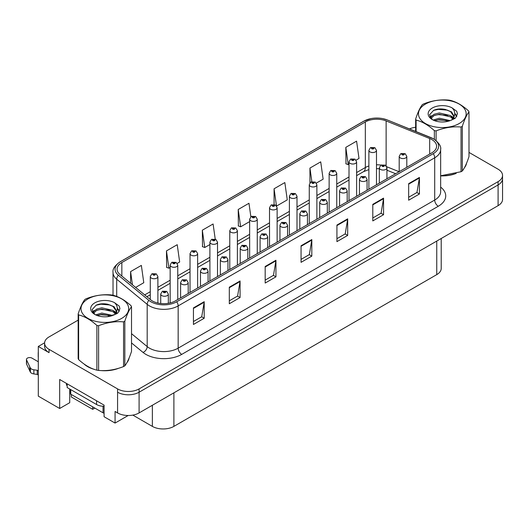 <?xml version="1.0" encoding="UTF-8"?>
<svg xmlns="http://www.w3.org/2000/svg" width="529" height="529" viewBox="0 0 529 529"><rect width="100%" height="100%" fill="white"/><g stroke="black" fill="none" stroke-linecap="round" stroke-linejoin="round"><path stroke-width="0.79" d="M44.615 342.799L38.3 346.442L38.3 396.148L59.678 408.494L59.678 379.498L104.087 405.135L104.087 416.733L115.064 423.068L115.064 411.469L117.57 412.924A15.222 8.788 0 0 0 139.094 412.924L498.093 205.655A15.222 8.788 0 0 0 502.55 199.446L502.55 178.736A15.222 8.788 0 0 1 498.093 184.945A15.222 8.788 0 0 0 502.55 178.736L502.55 175.423A15.222 8.788 0 0 0 498.093 169.207L468.992 152.405M128.183 415.496L115.064 423.068M78.16 320.118L49.058 336.913A15.222 8.788 0 0 0 44.601 343.129A15.222 8.788 0 0 0 49.058 349.345L117.57 388.901A15.222 8.788 0 0 0 139.094 388.901L139.094 392.214L498.093 184.945L139.094 392.214A15.222 8.788 0 0 1 117.57 392.214A15.222 8.788 0 0 0 139.094 392.214L139.094 412.924M38.3 346.442L49.058 352.658A15.222 8.788 0 0 1 44.601 346.442L44.601 343.129M71.303 394.489L71.303 396.975L92.681 409.32L92.681 406.834M441.212 238.5L441.212 268.408A15.222 8.788 180 0 1 436.756 274.624L173.889 426.387A15.222 8.788 180 0 1 152.365 426.387L132.832 415.106M69.722 389.027L69.722 402.695L59.678 408.494M94.83 408.077L92.681 409.32M84.005 363.972A24.347 14.058 0 0 0 87.622 366.637A24.347 14.058 0 0 0 94.116 369.315M431.836 139.57A16.234 9.37 180 0 1 436.59 146.196A16.234 9.37 180 0 1 431.836 152.828L175.291 300.941A16.234 9.37 180 0 1 150.514 299.692L120.023 274.551A16.234 9.37 180 0 1 117.088 269.175A16.234 9.37 180 0 1 121.842 262.549L365.334 121.968A16.234 9.37 180 0 1 386.124 120.916L429.674 138.519A16.234 9.37 180 0 1 431.836 139.57M433.271 138.743A18.264 10.547 0 0 0 430.837 137.56L387.288 119.957A18.264 10.547 0 0 0 382.903 118.655A18.264 10.547 0 0 0 370.723 118.655A18.264 10.547 0 0 0 363.899 121.141L120.407 261.716A18.264 10.547 0 0 0 118.357 275.219L148.854 300.366A18.264 10.547 0 0 0 176.726 301.768L433.271 153.655A18.264 10.547 0 0 0 433.271 138.743M193.442 307.904L193.442 324.469L204.201 318.26L204.201 301.689L193.442 307.904M193.442 321.533L201.728 316.745L204.161 302.238A4.06 2.341 -120 0 0 204.201 301.689M201.655 316.785L204.201 318.26M229.308 287.194L229.308 303.758L240.073 297.549L240.073 280.978L229.308 287.194M229.308 300.822L237.6 296.035L240.027 281.527A4.06 2.341 -120 0 0 240.073 280.978M237.528 296.075L240.073 297.549M265.181 266.484L265.181 283.048L275.946 276.839L275.946 260.268L265.181 266.484M265.181 280.112L273.473 275.325L275.9 260.817A4.06 2.341 -120 0 0 275.946 260.268M273.4 275.364L275.946 276.839M408.666 183.642L408.666 200.213L419.424 193.998L419.424 177.427L408.666 183.642M408.666 197.271L416.958 192.483L419.385 177.982A4.06 2.341 -120 0 0 419.424 177.427M416.878 192.53L419.424 193.998M372.793 204.353L372.793 220.917L383.558 214.708L383.558 198.137L372.793 204.353M372.793 217.981L381.085 213.194L383.512 198.692A4.06 2.341 -120 0 0 383.558 198.137M381.012 213.24L383.558 214.708M336.927 225.063L336.927 241.627L347.685 235.418L347.685 218.847L336.927 225.063M336.927 238.691L345.212 233.904L347.639 219.396A4.06 2.341 -120 0 0 347.685 218.847M345.139 233.95L347.685 235.418M301.054 245.773L301.054 262.338L311.812 256.129L311.812 239.558L301.054 245.773M301.054 259.402L309.339 254.614L311.773 240.106A4.06 2.341 -120 0 0 311.812 239.558M309.267 254.661L311.812 256.129M440.65 175.879A24.347 14.058 0 0 0 456.19 173.406M464.409 167.759A24.347 14.058 0 0 0 466.538 163.296M100.675 370.545A24.347 14.058 0 0 0 118.714 368.244M126.94 362.596A24.347 14.058 0 0 0 129.063 358.133M139.094 388.901L498.093 181.632A15.222 8.788 0 0 0 502.55 175.423M415.635 127.271A15.222 8.788 0 0 0 409.492 128.917M106.144 303.963L105.747 304.188M177.248 263.396L179.655 262.007L177.228 244.696L166.463 250.905L166.642 267.376M135.636 287.419L143.782 282.717L141.355 265.406L130.597 271.615L130.597 283.266M276.607 206.032L287.267 199.876L284.84 182.565L274.082 188.78L274.082 204.511M316.355 183.087L323.14 179.166L320.713 161.854L309.948 168.07L309.948 182.862M356.096 160.135L359.012 158.455L356.579 141.144L345.821 147.36L345.992 163.825M215.224 239.121L213.094 223.985L202.336 230.201L202.508 246.666M250.858 216.764L248.967 203.275L238.209 209.491L238.381 225.956M238.209 209.491L240.635 226.802L249.648 221.598M240.635 226.802L238.209 225.89M274.082 188.78L276.475 205.847M309.948 168.07L311.859 181.665M345.821 147.36L348.247 164.671L349.008 164.228M348.247 164.671L345.821 163.759M202.336 230.201L204.763 247.506L209.901 244.543M204.763 247.506L202.336 246.6M166.463 250.905L168.896 268.216L170.159 267.489M168.896 268.216L166.463 267.31M130.597 271.615L132.442 284.794M157.893 303.044L157.893 276.555A3.802 2.195 180 0 1 155.546 278.585A3.802 2.195 180 0 1 151.4 278.109A3.802 2.195 180 0 1 150.282 276.555L151.803 273.916A2.539 1.527 57.8 0 1 153.152 273.989A1.27 0.734 0 0 0 153.192 275.001A1.27 0.734 0 0 0 154.984 275.001A1.27 0.734 0 0 0 154.984 273.969A1.27 0.734 0 0 0 153.231 273.949L154.6 274.485L153.734 274.696L153.152 273.989M153.747 274.703L153.747 274.273M153.231 273.949A2.539 1.402 -117.9 0 0 152.048 273.777A2.539 1.402 -117.9 0 0 151.935 273.85M153.714 274.683L153.714 274.286M168.334 303.315L168.334 294.058A3.802 2.195 180 0 1 165.987 296.088A3.802 2.195 180 0 1 161.841 295.612A3.802 2.195 180 0 1 160.723 294.058L162.244 291.419A2.539 1.527 57.8 0 1 163.593 291.492A1.27 0.734 0 0 0 163.633 292.504A1.27 0.734 0 0 0 165.425 292.504A1.27 0.734 0 0 0 165.425 291.466A1.27 0.734 0 0 0 163.673 291.446L165.035 291.988L164.169 292.193L163.593 291.492M164.188 292.2L164.188 291.77M163.673 291.446A2.539 1.402 -117.9 0 0 162.482 291.274A2.539 1.402 -117.9 0 0 162.377 291.347M164.155 292.187L164.155 291.79M177.764 299.513L177.764 265.082A3.802 2.195 180 0 1 175.416 267.112A3.802 2.195 180 0 1 171.27 266.636A3.802 2.195 180 0 1 170.159 265.082L171.674 262.444A2.539 1.527 57.8 0 1 173.029 262.516A1.27 0.734 0 0 0 173.062 263.528A1.27 0.734 0 0 0 174.861 263.528A1.27 0.734 0 0 0 174.861 262.496A1.27 0.734 0 0 0 173.109 262.47L174.471 263.012L173.605 263.217L173.029 262.516M173.618 263.23L173.618 262.794M173.109 262.47A2.539 1.402 -117.9 0 0 171.918 262.305A2.539 1.402 -117.9 0 0 171.806 262.371M173.591 263.211L173.591 262.814M197.641 288.041L197.641 253.609A3.802 2.195 180 0 1 195.294 255.639A3.802 2.195 180 0 1 191.148 255.163A3.802 2.195 180 0 1 190.03 253.609L191.551 250.971A2.539 1.527 57.8 0 1 192.9 251.044A1.27 0.734 0 0 0 192.94 252.055A1.27 0.734 0 0 0 194.732 252.055A1.27 0.734 0 0 0 194.732 251.024A1.27 0.734 0 0 0 192.979 250.997L194.341 251.539L193.475 251.744L192.9 251.044M193.495 251.758L193.495 251.321M192.979 250.997A2.539 1.402 -117.9 0 0 191.789 250.832A2.539 1.402 -117.9 0 0 191.683 250.898M193.462 251.738L193.462 251.341M217.512 276.568L217.512 242.137A3.802 2.195 180 0 1 215.164 244.167A3.802 2.195 180 0 1 211.018 243.69A3.802 2.195 180 0 1 209.901 242.137L211.421 239.498A2.539 1.527 57.8 0 1 212.77 239.571A1.27 0.734 0 0 0 212.81 240.583A1.27 0.734 0 0 0 214.602 240.583A1.27 0.734 0 0 0 214.602 239.551A1.27 0.734 0 0 0 212.85 239.525L214.212 240.067L213.346 240.272L212.77 239.571M213.366 240.285L213.366 239.849M212.85 239.525A2.539 1.402 -117.9 0 0 211.666 239.353A2.539 1.402 -117.9 0 0 211.554 239.425M213.332 240.265L213.332 239.868M188.205 293.483L188.205 282.585A3.802 2.195 180 0 1 185.858 284.615A3.802 2.195 180 0 1 181.712 284.139A3.802 2.195 180 0 1 180.594 282.585L182.115 279.94A2.539 1.527 57.8 0 1 183.464 280.02A1.27 0.734 0 0 0 183.503 281.031A1.27 0.734 0 0 0 185.295 281.031A1.27 0.734 0 0 0 185.295 279.993A1.27 0.734 0 0 0 183.543 279.973L184.905 280.515L184.039 280.72L183.464 280.02M184.059 280.727L184.059 280.297M183.543 279.973A2.539 1.402 -117.9 0 0 182.36 279.801A2.539 1.402 -117.9 0 0 182.247 279.874M184.026 280.714L184.026 280.317M208.076 282.01L208.076 271.113A3.802 2.195 180 0 1 205.728 273.143A3.802 2.195 180 0 1 201.582 272.666A3.802 2.195 180 0 1 200.471 271.113L201.985 268.468A2.539 1.527 57.8 0 1 203.341 268.547A1.27 0.734 0 0 0 203.374 269.559A1.27 0.734 0 0 0 205.173 269.559A1.27 0.734 0 0 0 205.173 268.52A1.27 0.734 0 0 0 203.414 268.501L204.63 268.831L203.916 269.248L203.929 268.825M203.414 268.501A2.539 1.402 -117.9 0 0 202.23 268.329A2.539 1.402 -117.9 0 0 202.118 268.401M203.896 269.235L203.341 268.547M203.916 269.248L203.896 268.844M227.953 270.537L227.953 259.64A3.802 2.195 180 0 1 225.599 261.67A3.802 2.195 180 0 1 221.453 261.187A3.802 2.195 180 0 1 220.342 259.64L221.856 256.995A2.539 1.527 57.8 0 1 223.212 257.074A1.27 0.734 0 0 0 223.251 258.086A1.27 0.734 0 0 0 225.043 258.086A1.27 0.734 0 0 0 225.043 257.048A1.27 0.734 0 0 0 223.291 257.028L224.508 257.358L223.787 257.775L223.8 257.352M223.291 257.028A2.539 1.402 -117.9 0 0 222.101 256.856A2.539 1.402 -117.9 0 0 221.988 256.929M223.774 257.762L223.212 257.074M223.787 257.775L223.774 257.365M247.823 259.065L247.823 248.167A3.802 2.195 180 0 1 245.476 250.191A3.802 2.195 180 0 1 241.33 249.714A3.802 2.195 180 0 1 240.212 248.167L241.733 245.522A2.539 1.527 57.8 0 1 243.082 245.595A1.27 0.734 0 0 0 243.122 246.613A1.27 0.734 0 0 0 244.914 246.613A1.27 0.734 0 0 0 244.914 245.575A1.27 0.734 0 0 0 243.161 245.555L244.524 246.091L243.657 246.302L243.677 245.879M243.161 245.555A2.539 1.402 -117.9 0 0 241.978 245.383A2.539 1.402 -117.9 0 0 241.865 245.456M243.644 246.289L243.082 245.595M243.657 246.302L243.644 245.892M66.456 383.413L66.456 385.066L67.176 385.482M67.176 383.823L67.176 387.552L96.589 404.533A10.144 5.859 0 0 0 104.087 406.246M38.3 375.021L37.242 374.413L37.242 370.267L38.3 370.882M38.3 361.77L31.978 358.12A3.24 1.871 180 0 0 28.447 357.716A3.24 1.871 180 0 0 26.45 359.442A3.24 1.871 180 0 0 26.562 359.925L30.404 368.098A5.072 2.929 0 0 0 33.863 369.791L37.242 370.267M37.242 374.413L33.863 373.93L33.863 369.791M30.404 368.098L30.404 372.237L26.562 364.071A3.24 1.871 0 0 1 26.45 363.588L26.45 359.442M30.404 372.237A5.072 2.929 0 0 0 33.863 373.93M29.723 366.742L29.723 370.889M38.3 353.101A3.24 1.871 180 0 1 38.207 352.658A3.24 1.871 180 0 1 38.3 352.208M38.207 352.658L38.207 356.797A3.24 1.871 0 0 0 38.3 357.247M465.692 165.22A24.096 13.913 180 0 1 465.434 165.769M453.77 174.094A24.096 13.913 180 0 1 441.49 175.76M128.223 360.057A24.096 13.913 180 0 1 127.958 360.613M116.294 368.931A24.096 13.913 180 0 1 104.015 370.598M91.12 368.131A24.096 13.913 180 0 1 87.801 366.531A24.096 13.913 180 0 1 85.612 365.083M70.02 389.199L70.02 393.146A2.539 1.461 0 0 0 70.76 394.178L103.043 412.818A2.539 1.461 0 0 0 104.087 413.182M425.455 104.074A23.845 13.767 -0 0 0 425.455 123.541A23.845 13.767 -0 0 0 459.172 123.541A23.845 13.767 -0 0 0 459.172 104.074A23.845 13.767 -0 0 0 425.455 104.074M440.65 175.767L461.037 171.727A27.396 15.817 -0 0 0 461.685 171.363A27.396 15.817 -0 0 0 462.306 170.993C464.528 168.215 466.757 163.415 468.992 156.591L468.992 111.89A27.396 15.817 -0 0 0 468.529 110.892C462.425 105.364 456.335 101.846 450.265 100.345A27.396 15.817 -0 0 0 448.532 100.08C440.181 99.366 431.869 100.649 423.59 103.935A27.396 15.817 -0 0 0 422.942 104.299A27.396 15.817 -0 0 0 422.321 104.669C420.079 107.486 417.85 112.287 415.635 119.071A27.396 15.817 -0 0 0 416.098 120.076L416.098 131.589M434.362 139.332L434.362 130.617C428.259 125.089 422.168 121.571 416.098 120.076M434.362 130.617A27.396 15.817 -0 0 0 436.094 130.881L436.094 140.588M461.037 171.727L461.037 127.026C452.758 126.299 444.446 127.588 436.094 130.881M461.037 127.026A27.396 15.817 -0 0 0 461.685 126.662A27.396 15.817 -0 0 0 462.306 126.292L462.306 170.993M450.205 120.625L439.315 118.218L433.132 120.043M448.685 121.115L439.315 119.534L434.521 120.645M453.181 118.324L450.516 115.567L439.315 112.955L434.111 114.251L431.109 116.81L430.718 118.205M452.758 118.979L450.516 116.883L439.315 114.271L434.111 115.567L430.956 118.463M451.733 120.116L453.518 117.643L453.908 115.911L451.574 111.883L445.213 109.43C440.875 108.544 437.014 108.848 433.635 110.349L429.548 114.8L432.292 119.567M453.3 119.428L453.908 116.955M453.875 116.433L450.516 111.619L445.517 109.49M432.292 108.022A14.171 8.186 -0 0 0 432.292 119.594A14.171 8.186 -0 0 0 450.007 120.678L455.535 118L457.4 113.808L456.758 111.308L452.116 107.896A14.171 8.186 -0 0 0 432.292 108.022M452.116 107.896C455.066 110.898 455.535 114.145 453.518 117.643M415.635 131.404L415.635 119.071M468.992 111.89C466.77 114.667 464.548 119.468 462.306 126.292M447.646 120.678L438.409 119.885L434.732 120.559M454.391 118.813L453.743 118.291M453.353 118.007L452.692 117.577M447.646 115.421L438.409 114.628L434.732 115.296M431.181 116.684L430.097 117.352M456.699 116.433L454.755 113.874M447.679 110.171L438.409 109.364L433.469 110.429M457.393 113.94L456.758 111.308M454.814 118.536L453.862 117.722M453.578 117.511L451.303 116.149M432.081 115.58L429.852 116.869M456.858 116.122L454.748 113.213M87.979 298.911A23.845 13.767 -0 0 0 87.979 318.379A23.845 13.767 -0 0 0 121.696 318.379A23.845 13.767 -0 0 0 121.696 298.911A23.845 13.767 -0 0 0 87.979 298.911M85.467 299.136A27.396 15.817 -0 0 0 84.845 299.507C82.61 302.323 80.382 307.124 78.16 313.909A27.396 15.817 -0 0 0 78.623 314.914L78.623 359.614C84.7 365.122 90.783 368.64 96.886 370.155A27.396 15.817 -0 0 0 98.619 370.426C106.898 371.146 115.216 369.864 123.561 366.564A27.396 15.817 -0 0 0 124.209 366.207A27.396 15.817 -0 0 0 124.831 365.83C127.053 363.053 129.281 358.259 131.516 351.428L131.516 306.727A27.396 15.817 -0 0 0 131.053 305.729C124.95 300.201 118.866 296.683 112.789 295.189A27.396 15.817 -0 0 0 111.057 294.918C102.712 294.203 94.393 295.493 86.115 298.779A27.396 15.817 -0 0 0 85.467 299.136M96.886 370.155L96.886 325.454C90.783 319.926 84.7 316.415 78.623 314.914M96.886 325.454A27.396 15.817 -0 0 0 98.619 325.725L98.619 370.426M123.561 366.564L123.561 321.863C115.282 321.143 106.97 322.425 98.619 325.725M123.561 321.863A27.396 15.817 -0 0 0 124.209 321.506A27.396 15.817 -0 0 0 124.831 321.129L124.831 365.83M78.16 313.909L78.16 358.609A27.396 15.817 -0 0 0 78.623 359.614M112.73 315.463L101.839 313.056L95.656 314.881M111.209 315.958L101.839 314.371L97.045 315.482M115.706 313.161L113.041 310.404L101.839 307.792L96.642 309.088L93.64 311.654L93.243 313.042M115.282 313.816L113.041 311.72L101.839 309.108L96.642 310.404L93.481 313.3M114.264 314.953L116.043 312.487L116.433 310.748L114.105 306.721L107.737 304.268C103.4 303.382 99.538 303.692 96.159 305.187L92.079 309.637L94.817 314.405M115.825 314.266L116.433 311.793M116.4 311.27L113.041 306.456L108.042 304.327M94.817 302.859A14.171 8.186 -0 0 0 94.817 314.431A14.171 8.186 -0 0 0 112.538 315.515L118.06 312.837L119.924 308.645L119.29 306.146L114.641 302.733A14.171 8.186 -0 0 0 94.817 302.859M114.641 302.733C117.597 305.736 118.06 308.989 116.043 312.48M131.516 306.727C129.301 309.505 127.072 314.305 124.831 321.129M110.171 315.515L100.933 314.729L97.263 315.396M116.916 313.651L116.268 313.128M115.877 312.844L115.216 312.414M110.171 310.258L100.933 309.465L97.263 310.133M93.706 311.521L92.628 312.189M119.223 311.27L117.279 308.718M110.211 305.008L100.933 304.208L95.994 305.266M119.924 308.777L119.29 306.146M117.339 313.373L116.387 312.56M116.102 312.348L113.828 310.986M94.605 310.417L92.383 311.707M119.382 310.959L117.273 308.057M237.382 265.095L237.382 230.664A3.802 2.195 180 0 1 235.035 232.694A3.802 2.195 180 0 1 230.889 232.218A3.802 2.195 180 0 1 229.778 230.664L231.292 228.025A2.539 1.527 57.8 0 1 232.648 228.098A1.27 0.734 0 0 0 232.681 229.11A1.27 0.734 0 0 0 234.479 229.11A1.27 0.734 0 0 0 234.479 228.078A1.27 0.734 0 0 0 232.72 228.052L234.089 228.594L233.223 228.799L233.236 228.376M232.72 228.052A2.539 1.402 -117.9 0 0 231.537 227.88A2.539 1.402 -117.9 0 0 231.424 227.953M233.203 228.792L232.648 228.098M233.223 228.799L233.203 228.396M257.259 253.616L257.259 219.191A3.802 2.195 180 0 1 254.905 221.221A3.802 2.195 180 0 1 250.759 220.745A3.802 2.195 180 0 1 249.648 219.191L251.163 216.553A2.539 1.527 57.8 0 1 252.518 216.626A1.27 0.734 0 0 0 252.558 217.637A1.27 0.734 0 0 0 254.35 217.637A1.27 0.734 0 0 0 254.35 216.599A1.27 0.734 0 0 0 252.597 216.579L253.814 216.91L253.093 217.326L253.107 216.903M252.597 216.579A2.539 1.402 -117.9 0 0 251.407 216.407A2.539 1.402 -117.9 0 0 251.295 216.48M253.08 216.923L253.093 217.326L252.518 216.626M277.13 242.143L277.13 207.718A3.802 2.195 180 0 1 274.782 209.749A3.802 2.195 180 0 1 270.636 209.272A3.802 2.195 180 0 1 269.519 207.718L271.04 205.073A2.539 1.527 57.8 0 1 272.389 205.153A1.27 0.734 0 0 0 272.428 206.165A1.27 0.734 0 0 0 274.22 206.165A1.27 0.734 0 0 0 274.22 205.126A1.27 0.734 0 0 0 272.468 205.107L273.83 205.649L272.964 205.854L272.389 205.153M272.984 205.86L272.984 205.431M272.468 205.107A2.539 1.402 -117.9 0 0 271.284 204.935A2.539 1.402 -117.9 0 0 271.172 205.007M272.964 205.854L272.951 205.45M267.694 247.592L267.694 236.688A3.802 2.195 180 0 1 265.346 238.718A3.802 2.195 180 0 1 261.2 238.242A3.802 2.195 180 0 1 260.089 236.688L261.604 234.049A2.539 1.527 57.8 0 1 262.953 234.122A1.27 0.734 0 0 0 262.992 235.141A1.27 0.734 0 0 0 264.784 235.141A1.27 0.734 0 0 0 264.784 234.102A1.27 0.734 0 0 0 263.032 234.083L264.249 234.413L263.535 234.83L263.548 234.407M263.032 234.083A2.539 1.402 -117.9 0 0 261.848 233.911A2.539 1.402 -117.9 0 0 261.736 233.983M263.515 234.816L262.953 234.122M263.535 234.83L263.515 234.42M287.571 236.119L287.571 225.215A3.802 2.195 180 0 1 285.217 227.245A3.802 2.195 180 0 1 281.071 226.769A3.802 2.195 180 0 1 279.96 225.215L281.474 222.577A2.539 1.527 57.8 0 1 282.83 222.649A1.27 0.734 0 0 0 282.87 223.661A1.27 0.734 0 0 0 284.662 223.661A1.27 0.734 0 0 0 284.662 222.63A1.27 0.734 0 0 0 282.909 222.603L284.271 223.145L283.405 223.35L282.83 222.649M283.418 223.364L283.418 222.927M282.909 222.603A2.539 1.402 -117.9 0 0 281.719 222.438A2.539 1.402 -117.9 0 0 281.607 222.511M283.392 223.344L283.392 222.947M307.442 224.646L307.442 213.742A3.802 2.195 180 0 1 305.094 215.772A3.802 2.195 180 0 1 300.948 215.296A3.802 2.195 180 0 1 299.831 213.742L301.351 211.104A2.539 1.527 57.8 0 1 302.7 211.177A1.27 0.734 0 0 0 302.74 212.189A1.27 0.734 0 0 0 304.532 212.189A1.27 0.734 0 0 0 304.532 211.157A1.27 0.734 0 0 0 302.78 211.131L304.142 211.673L303.276 211.878L302.7 211.177M303.296 211.891L303.296 211.455M302.78 211.131A2.539 1.402 -117.9 0 0 301.596 210.965A2.539 1.402 -117.9 0 0 301.484 211.031M303.262 211.871L303.262 211.474M297 230.67L297 196.246A3.802 2.195 180 0 1 294.653 198.276A3.802 2.195 180 0 1 290.507 197.8A3.802 2.195 180 0 1 289.396 196.246L290.91 193.601A2.539 1.527 57.8 0 1 292.259 193.68A1.27 0.734 0 0 0 292.299 194.692A1.27 0.734 0 0 0 294.091 194.692A1.27 0.734 0 0 0 294.091 193.654A1.27 0.734 0 0 0 292.339 193.634L293.707 194.176L292.841 194.381L292.259 193.68M292.854 194.388L292.854 193.958M292.339 193.634A2.539 1.402 -117.9 0 0 291.155 193.462A2.539 1.402 -117.9 0 0 291.043 193.535M292.841 194.381L292.821 193.978M316.878 219.198L316.878 184.773A3.802 2.195 180 0 1 314.524 186.803A3.802 2.195 180 0 1 310.378 186.327A3.802 2.195 180 0 1 309.267 184.773L310.781 182.128A2.539 1.527 57.8 0 1 312.136 182.207A1.27 0.734 0 0 0 312.176 183.219A1.27 0.734 0 0 0 313.968 183.219A1.27 0.734 0 0 0 313.968 182.181A1.27 0.734 0 0 0 312.216 182.161L313.578 182.697L312.712 182.908L312.136 182.207M312.725 182.915L312.725 182.485M312.216 182.161A2.539 1.402 -117.9 0 0 311.026 181.989A2.539 1.402 -117.9 0 0 310.913 182.062M312.712 182.908L312.699 182.505M336.748 207.725L336.748 173.3A3.802 2.195 180 0 1 334.401 175.324A3.802 2.195 180 0 1 330.255 174.848A3.802 2.195 180 0 1 329.137 173.3L330.658 170.655A2.539 1.527 57.8 0 1 332.007 170.735A1.27 0.734 0 0 0 332.047 171.746A1.27 0.734 0 0 0 333.839 171.746A1.27 0.734 0 0 0 333.839 170.708A1.27 0.734 0 0 0 332.086 170.688L333.449 171.224L332.582 171.436L332.007 170.735M332.602 171.442L332.602 171.012M332.086 170.688A2.539 1.402 -117.9 0 0 330.903 170.517A2.539 1.402 -117.9 0 0 330.79 170.589M332.582 171.436L332.569 171.026M356.619 196.252L356.619 161.821A3.802 2.195 180 0 1 354.271 163.851A3.802 2.195 180 0 1 350.125 163.375A3.802 2.195 180 0 1 349.008 161.821L350.529 159.183A2.539 1.527 57.8 0 1 351.878 159.255A1.27 0.734 0 0 0 351.917 160.274A1.27 0.734 0 0 0 353.709 160.274A1.27 0.734 0 0 0 353.709 159.236A1.27 0.734 0 0 0 351.957 159.216L353.319 159.751L352.459 159.963L351.878 159.255M352.473 159.97L352.473 159.54M351.957 159.216A2.539 1.402 -117.9 0 0 350.773 159.044A2.539 1.402 -117.9 0 0 350.661 159.117M352.459 159.963L352.44 159.553M376.489 184.78L376.489 150.348A3.802 2.195 180 0 1 374.142 152.378A3.802 2.195 180 0 1 369.996 151.902A3.802 2.195 180 0 1 368.885 150.348L370.399 147.71A2.539 1.527 57.8 0 1 371.755 147.783A1.27 0.734 0 0 0 371.788 148.794A1.27 0.734 0 0 0 373.586 148.794A1.27 0.734 0 0 0 373.586 147.763A1.27 0.734 0 0 0 371.827 147.743L373.196 148.279L372.33 148.484L371.755 147.783M372.343 148.497L372.343 148.067M371.827 147.743A2.539 1.402 -117.9 0 0 370.644 147.571A2.539 1.402 -117.9 0 0 370.531 147.644M372.33 148.484L372.317 148.08M327.312 213.174L327.312 202.27A3.802 2.195 180 0 1 324.965 204.3A3.802 2.195 180 0 1 320.819 203.824A3.802 2.195 180 0 1 319.701 202.27L321.222 199.631A2.539 1.527 57.8 0 1 322.571 199.704A1.27 0.734 0 0 0 322.611 200.716A1.27 0.734 0 0 0 324.403 200.716A1.27 0.734 0 0 0 324.403 199.684A1.27 0.734 0 0 0 322.65 199.658L324.012 200.2L323.153 200.405L322.571 199.704M323.166 200.418L323.166 199.982M322.65 199.658A2.539 1.402 -117.9 0 0 321.467 199.486A2.539 1.402 -117.9 0 0 321.354 199.559M323.133 200.398L323.133 200.002M347.183 201.701L347.183 190.797A3.802 2.195 180 0 1 344.835 192.827A3.802 2.195 180 0 1 340.689 192.351A3.802 2.195 180 0 1 339.578 190.797L341.093 188.159A2.539 1.527 57.8 0 1 342.448 188.231A1.27 0.734 0 0 0 342.481 189.243A1.27 0.734 0 0 0 344.28 189.243A1.27 0.734 0 0 0 344.28 188.212A1.27 0.734 0 0 0 342.521 188.185L343.89 188.727L343.023 188.932L342.448 188.231M343.037 188.939L343.037 188.509L343.023 188.932M342.521 188.185A2.539 1.402 -117.9 0 0 341.337 188.013A2.539 1.402 -117.9 0 0 341.225 188.086M367.06 190.228L367.06 179.324A3.802 2.195 180 0 1 364.712 181.354A3.802 2.195 180 0 1 360.566 180.878A3.802 2.195 180 0 1 359.449 179.324L360.963 176.686A2.539 1.527 57.8 0 1 362.319 176.759A1.27 0.734 0 0 0 362.358 177.77A1.27 0.734 0 0 0 364.15 177.77A1.27 0.734 0 0 0 364.15 176.732A1.27 0.734 0 0 0 362.398 176.712L363.76 177.255L362.894 177.46L362.319 176.759M362.914 177.466L362.914 177.036M362.398 176.712A2.539 1.402 -117.9 0 0 361.208 176.541A2.539 1.402 -117.9 0 0 361.102 176.613M362.894 177.46L362.881 177.056M386.93 178.756L386.93 167.852A3.802 2.195 180 0 1 384.583 169.882A3.802 2.195 180 0 1 380.437 169.406A3.802 2.195 180 0 1 379.319 167.852L380.84 165.213A2.539 1.527 57.8 0 1 382.189 165.286A1.27 0.734 0 0 0 382.229 166.298A1.27 0.734 0 0 0 384.021 166.298A1.27 0.734 0 0 0 384.021 165.26A1.27 0.734 0 0 0 382.269 165.24L383.631 165.782L382.765 165.987L382.189 165.286M382.784 165.994L382.784 165.564M382.269 165.24A2.539 1.402 -117.9 0 0 381.085 165.068A2.539 1.402 -117.9 0 0 380.973 165.141M382.765 165.987L382.751 165.584M406.801 167.276L406.801 156.379A3.802 2.195 180 0 1 404.454 158.409A3.802 2.195 180 0 1 400.308 157.933A3.802 2.195 180 0 1 399.197 156.379L400.711 153.734A2.539 1.527 57.8 0 1 402.066 153.813A1.27 0.734 0 0 0 402.1 154.825A1.27 0.734 0 0 0 403.898 154.825A1.27 0.734 0 0 0 403.898 153.787A1.27 0.734 0 0 0 402.139 153.767L403.508 154.309L402.642 154.514L402.066 153.813M402.655 154.521L402.655 154.091M402.139 153.767A2.539 1.402 -117.9 0 0 400.956 153.595A2.539 1.402 -117.9 0 0 400.843 153.668M402.642 154.514L402.622 154.111M498.093 205.655L498.093 181.632M117.57 412.924L117.57 388.901M173.889 426.387L173.889 392.835M436.756 274.624L436.756 241.072M152.365 426.387L152.365 405.26M440.65 187.114A25.366 14.647 180 0 1 438.296 206.257L181.745 354.377A5.072 2.929 60 0 1 178.161 348.161L434.706 200.041A20.294 11.717 0 0 0 440.65 191.762L440.65 149.509A20.294 11.717 180 0 1 434.706 157.794A5.072 2.929 -120 0 0 433.271 153.655M181.745 354.377A25.366 14.647 180 0 1 145.878 354.377A25.366 14.647 180 0 1 143.035 352.42L131.516 342.924M148.854 300.366A5.072 3.392 129.5 0 0 147.188 304.347L147.188 346.594A20.294 11.717 0 0 0 149.462 348.161A20.294 11.717 0 0 0 178.161 348.161L178.161 305.914A20.294 11.717 180 0 1 147.188 304.347L116.697 279.206A20.294 11.717 180 0 1 113.027 272.488L113.027 295.248M370.723 118.655L363.516 121.3A5.072 2.929 60 0 1 363.899 121.141M120.407 261.716A5.072 2.929 -120 0 0 120.023 261.881C114.727 265.71 112.399 269.241 113.027 272.488M118.357 275.219A5.072 3.392 129.5 0 0 116.697 279.206L116.697 296.438M176.726 301.768A5.072 2.929 60 0 1 178.161 305.914L434.706 157.794L434.706 200.041A5.072 2.929 60 0 0 438.296 206.257M108.266 316.587A25.366 14.647 180 0 1 108.782 315.172M49.058 349.345L49.058 352.658M116.697 311.237L116.697 313.783M113.027 314.735A20.294 11.717 0 0 0 113.054 315.363M131.516 333.673L147.188 346.594A5.072 3.392 -50.5 0 1 143.035 352.42M121.842 262.549L121.842 276.052M429.674 138.519L429.674 154.078M386.124 120.916L386.124 165.802M399.104 171.727L386.706 166.714M381.025 165.108A16.234 9.37 0 0 0 376.489 164.784M368.885 165.98A16.234 9.37 0 0 0 365.334 167.528L356.619 172.56M365.334 121.968L365.334 167.528A9.132 5.27 60 0 1 363.443 171.707L356.619 175.648M349.008 176.957L336.748 184.032M329.137 188.43L316.878 195.505M309.267 199.902L297 206.978M289.396 211.375L277.13 218.457M269.519 222.848L257.259 229.93M249.648 234.321L237.382 241.403M229.778 245.793L217.512 252.875M209.901 257.266L197.641 264.348M190.03 268.739L177.764 275.821M170.159 280.211L157.893 287.293M150.282 291.684L144.708 294.904M395.626 173.73L387.942 170.629A9.132 4.278 -68 0 1 386.93 169.789M301.054 246.296L311.773 240.106M336.927 225.585L347.639 219.396M372.793 204.875L383.512 198.692M408.666 184.165L419.385 177.982M265.181 267.006L275.9 260.817M229.308 287.716L240.027 281.527M193.442 308.427L204.161 302.238M96.589 400.81L96.589 404.533M26.562 359.925L26.562 364.071M103.043 412.818L103.043 406.239M70.76 394.178L70.76 389.622M440.65 149.509C441.338 146.354 439.004 142.823 433.661 138.902L387.446 120.004L382.903 118.655M363.516 121.3L120.023 261.881M387.942 170.629L386.93 170.245M379.319 168.731L376.489 168.645M368.885 169.591L363.443 171.707M349.008 180.045L336.748 187.121M329.137 191.518L316.878 198.593M309.267 202.991L297 210.066M289.396 214.463L277.13 221.545M269.519 225.936L257.259 233.018M249.648 237.409L237.382 244.491M229.778 248.881L217.512 255.963M209.901 260.354L197.641 267.436M190.03 271.827L177.764 278.909M170.159 283.299L157.893 290.381M150.282 294.779L146.91 296.723M157.893 276.555L156.253 273.843L152.048 273.777M150.282 299.5L150.282 276.555M168.334 294.058L166.695 291.34L162.482 291.274M160.723 303.514L160.723 294.058M177.764 265.082L176.131 262.371L171.918 262.305M170.159 302.938L170.159 265.082M197.641 253.609L196.001 250.898L191.789 250.832M190.03 292.431L190.03 253.609M217.512 242.137L215.872 239.425L211.666 239.353M209.901 280.959L209.901 242.137M188.205 282.585L186.565 279.867L182.36 279.801M180.594 297.88L180.594 282.585M208.076 271.113L206.436 268.395L202.23 268.329M200.471 286.407L200.471 271.113M227.953 259.64L226.313 256.922L222.101 256.856M220.342 274.935L220.342 259.64M247.823 248.167L246.183 245.449L241.978 245.383M240.212 263.462L240.212 248.167M237.382 230.664L235.742 227.953L231.537 227.88M229.778 269.486L229.778 230.664M257.259 219.191L255.619 216.473L251.407 216.407M249.648 258.013L249.648 219.191M277.13 207.718L275.49 205.001L271.284 204.935M269.519 246.54L269.519 207.718M267.694 236.688L266.054 233.977L261.848 233.911M260.089 251.983L260.089 236.688M287.571 225.215L285.931 222.504L281.719 222.438M279.96 240.51L279.96 225.215M307.442 213.742L305.802 211.031L301.596 210.965M299.831 229.037L299.831 213.742M297 196.246L295.361 193.528L291.155 193.462M289.396 235.068L289.396 196.246M316.878 184.773L315.238 182.055L311.026 181.989M309.267 223.595L309.267 184.773M336.748 173.3L335.108 170.583L330.903 170.517M329.137 212.116L329.137 173.3M356.619 161.821L354.979 159.11L350.773 159.044M349.008 200.643L349.008 161.821M376.489 150.348L374.849 147.637L370.644 147.571M368.885 189.17L368.885 150.348M327.312 202.27L325.672 199.559L321.467 199.486M319.701 217.564L319.701 202.27M347.183 190.797L345.543 188.086L341.337 188.013M339.578 206.092L339.578 190.797M367.06 179.324L365.42 176.607L361.208 176.541M359.449 194.619L359.449 179.324M386.93 167.852L385.291 165.134L381.085 165.068M379.319 183.146L379.319 167.852M406.801 156.379L405.161 153.661L400.956 153.595M399.197 171.674L399.197 156.379"/></g></svg>

